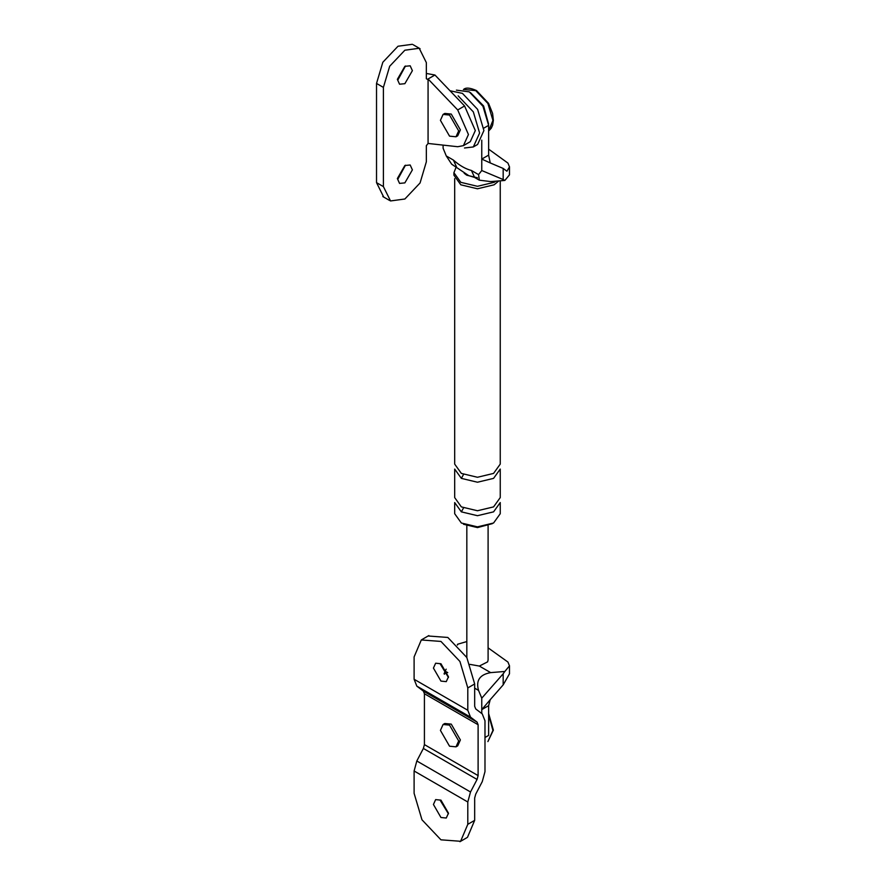 <?xml version="1.0" encoding="UTF-8"?>
<svg xmlns="http://www.w3.org/2000/svg" width="886" height="886" viewBox="0 0 886 886"><rect width="100%" height="100%" fill="white"/><g stroke="black" fill="none" stroke-linecap="round" stroke-linejoin="round"><path stroke-width="1.33" d="M484.985 737.517L488.629 735.413L488.629 705.655L481.762 709.62L481.762 698.168L478.562 690.415L474.674 688.167M447.74 672.629L446.289 671.787L444.395 674.202M488.629 705.655L490.235 699.674L481.762 709.62L481.762 713.518M444.052 673.781L446.156 669.174M488.097 647.843L507.966 662.075L509.472 665.873L504.843 671.466L490.678 672.618C479.758 674.578 475.716 680.503 478.562 690.415M504.843 671.466L503.17 673.781L503.17 684.889L509.472 673.814M457.442 645.063L457.641 644.222L466.833 641.564M457.641 644.222L457.298 644.919M488.097 525.797L488.097 660.026L487.61 661.864L479.337 666.062L469.945 664.367M503.17 684.889L490.235 699.674M503.17 673.781L481.762 698.168M492.417 523.626L477.465 527.591L463.5 524.246M461.351 511.853L477.465 515.696L493.568 511.853L500.247 502.55L500.247 513.714L493.568 523.006L477.465 526.86L461.351 523.006L454.684 513.714L454.684 502.55L461.351 511.853L463.5 507.977M443.1 145.116L443.1 148.217L446.289 155.969L453.41 160.078C459.457 165.46 465.46 168.927 471.441 170.489L478.562 174.597L481.762 170.533L503.17 179.548L503.17 168.44L506.914 171.208L509.472 166.911L507.966 163.113L488.629 149.147M456.401 90.128L469.303 91.878L482.97 106.298L488.629 125.347L488.629 155.116L481.762 159.081L481.762 170.533M488.629 155.116L490.235 162.935L481.762 159.081L481.762 140.132M478.562 174.597L479.337 180.179L490.678 181.586L504.843 180.445L509.472 174.852M451.816 164.287L468.783 175.661L474.597 177.433L471.441 170.489M498.807 180.932L494.111 184.809L477.465 188.784L460.82 184.809L453.92 175.195L453.92 172.715L456.235 166.845M504.843 180.445L503.17 179.548M490.235 162.935L503.17 168.44M451.694 164.209L446.289 155.969M456.556 167.022L453.41 160.078M477.432 177.765L466.723 175.195L464.175 173.246M461.351 478.374L477.465 482.228L493.568 478.374L500.247 469.071L500.247 497.589L493.568 506.892L477.465 510.746L461.351 506.892L454.684 497.589L454.684 469.071L461.351 478.374L463.5 474.497M495.905 181.165L494.111 182.328L477.465 186.304L460.82 182.328L453.92 172.715M500.247 180.81L500.247 464.109L493.568 473.412L477.465 477.266L461.351 473.412L454.684 464.109L454.684 178.618M449.545 136.145L440.42 120.33L443.089 114.416L449.545 115.058L458.671 130.873L456.002 136.776L449.545 136.145M457.708 146.722L463.411 145.647L468.439 134.528L457.708 109.942L428.071 78.976L428.071 143.454L457.708 146.722M463.411 145.647L470.278 141.682L475.317 130.563L464.574 105.966L434.937 75.011L427.417 79.352L426.343 78.732L427.417 79.352L426.343 78.732L426.343 62.607L419.211 48.265L404.869 50.214L389.685 66.24L383.394 87.404L383.394 186.603L390.538 200.945L404.869 199.007L420.064 182.97L426.343 161.806L426.343 145.692L428.071 143.454M412.333 44.3L398.002 46.238L382.818 62.275L376.528 83.439L376.528 182.638L383.66 196.98M398.002 178.917L405.489 165.195M398.002 79.718L405.489 66.007M404.869 182.881L412.389 169.868L410.185 164.995L404.869 165.527L397.36 178.551L399.553 183.413L404.869 182.881M404.869 83.694L412.389 70.67L410.185 65.808L404.869 66.328L397.36 79.352L399.553 84.214L404.869 83.694M434.937 75.011L426.343 73.449M456.002 136.776L457.719 135.791L460.388 129.877L451.262 114.072L444.805 113.43L443.089 114.416M449.545 746.2L440.42 730.396L443.089 724.482L449.545 725.125L458.671 740.929L456.002 746.843L449.545 746.2M467.797 824.323L467.797 801.985L414.105 770.986L414.105 793.324L421.969 819.783L440.951 839.817L460.609 841.29L467.797 824.323L474.674 820.347L474.674 798.009L475.716 794.166L482.261 781.629L484.985 771.64L484.985 720.772L482.261 713.906L475.716 708.933L474.674 706.297L474.674 683.959L466.811 657.501L447.829 637.455L428.171 635.993M433.431 804.477L440.951 817.501L446.267 818.022L448.471 813.16L440.951 800.136L435.635 799.615L433.431 804.477M467.476 837.314L474.674 820.347M440.309 800.512L448.449 813.857M414.105 770.986L416.819 760.985L423.375 748.448L424.416 744.605L424.416 693.738L423.375 691.102L416.819 686.129L414.105 679.263L414.105 656.925L421.304 639.958L440.951 641.431L459.934 661.465L467.797 687.924L467.797 710.262L414.105 679.263M467.797 801.985L470.51 791.984L416.819 760.985M467.797 710.262L470.51 717.117L477.067 722.101L478.108 724.737L478.108 775.604L477.067 779.447L470.51 791.984M456.002 746.843L457.719 745.846L460.388 739.943L451.262 724.128L444.805 723.497L443.089 724.482M433.431 668.088L440.951 681.101L446.267 681.633L448.471 676.76L440.951 663.747L435.635 663.215L433.431 668.088M440.309 664.112L448.449 677.469M458.14 95.843L473.323 111.869L479.614 133.044L473.323 146.943L464.485 147.995M450.01 90.76L462.426 93.362L477.62 109.388L483.911 130.563L477.62 144.462L473.323 146.943M479.337 666.062L490.678 672.618M488.629 125.347L483.811 128.138M463.599 89.431L475.749 90.638L487.898 103.463L492.926 120.396L488.629 131.039L491.254 128.215L492.649 125.103L493.369 120.241L492.594 113.43L488.574 103.352L476.502 90.56C470.101 87.736 465.803 87.36 463.599 89.431L463.411 89.53M470.411 92.554L483.601 105.943L488.596 124.062M464.574 105.966L457.708 109.942M376.528 182.638L383.394 186.603M376.528 83.439L383.394 87.404M488.629 714.858L492.926 730.452L487.898 741.582L493.369 730.13L488.629 713.518M477.067 779.447L423.375 748.448M478.108 775.604L424.416 744.605M478.108 724.737L424.416 693.738M477.067 722.101L423.375 691.102M470.51 717.117L416.819 686.129M474.674 683.959L467.797 687.924M509.472 673.559L509.472 665.63M466.833 657.534L466.833 525.797M479.337 180.179L474.586 177.433M509.472 174.597L509.472 166.668M389.685 200.513L382.818 196.548M420.064 48.708L413.186 44.743M466.811 837.735L459.934 841.7M421.969 639.548L428.846 635.572"/></g></svg>

